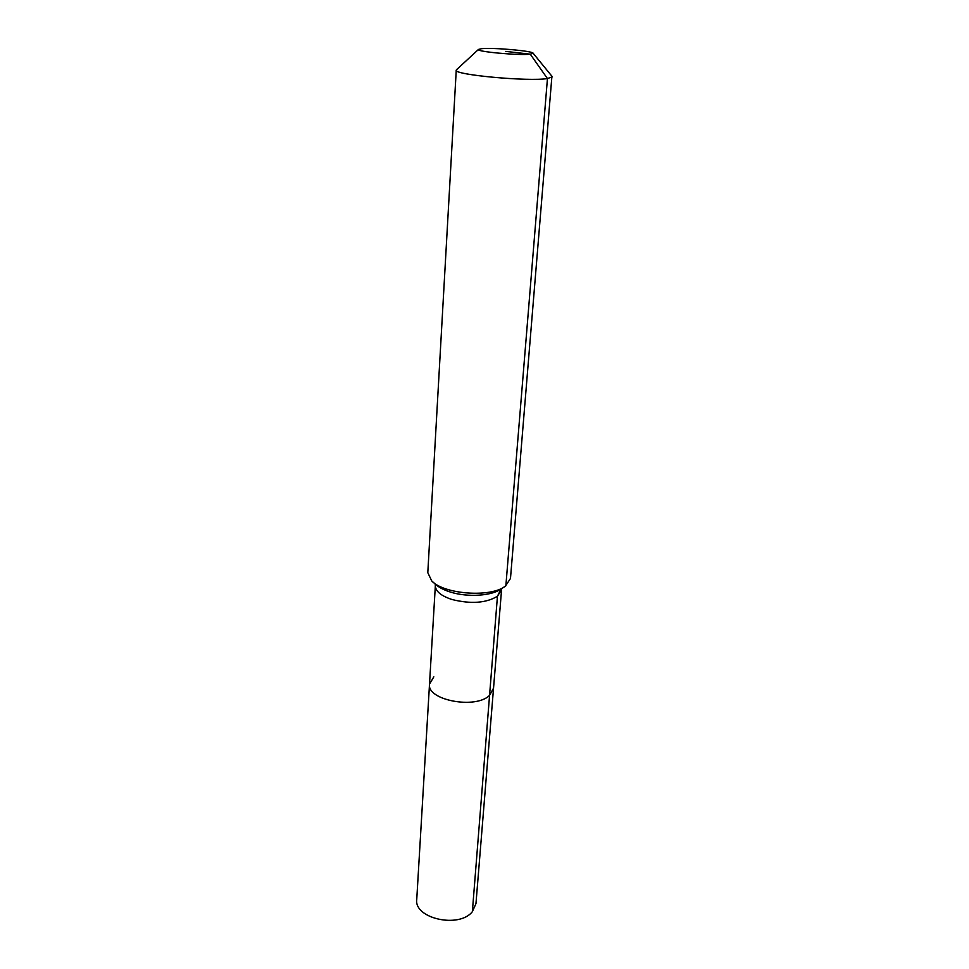 <?xml version="1.0" encoding="UTF-8"?>
<svg xmlns="http://www.w3.org/2000/svg" width="969" height="969" viewBox="0 0 969 969"><rect width="100%" height="100%" fill="white"/><g stroke="black" fill="none" stroke-linecap="round" stroke-linejoin="round"><path stroke-width="1.45" d="M501.663 588.583L475.961 903.629L472.363 911.659C459.258 928.677 413.896 918.551 416.743 899.486L429.509 684.187L433.821 676.81M501.082 588.995L497.448 596.25L489.563 695.354L493.282 688.644L489.563 695.354C475.767 709.49 426.687 700.187 429.509 684.187C426.687 700.187 475.767 709.49 489.563 695.354L472.363 911.659M505.806 51.405L530.273 54.179C518.803 55.596 475.391 51.599 478.48 49.431L481.726 48.668C493.318 47.445 533.144 50.969 533.132 53.247L530.273 54.179L547.449 78.562C528.275 81.759 452.935 74.722 456.254 70.156L456.678 69.574M551.918 76.236L510.481 578.457L505.455 586.063C491.331 597.8 444.093 594.494 431.726 580.915L427.801 572.679L456.254 70.156M552.257 76.866L547.449 78.562L505.866 585.76M501.215 590.242L497.448 596.25C486.135 603.093 471.019 604.184 452.099 599.545C441.04 595.911 435.456 591.272 435.347 585.639L429.509 684.187M503.856 587.129L501.397 588.764C492.288 595.862 467.882 597.546 450.658 592.132C443.85 590.036 438.763 587.384 435.384 584.15L433.167 582.187M478.48 49.431L456.363 69.865M435.347 585.639L435.129 583.932M533.132 53.247L552.185 76.563"/></g></svg>
